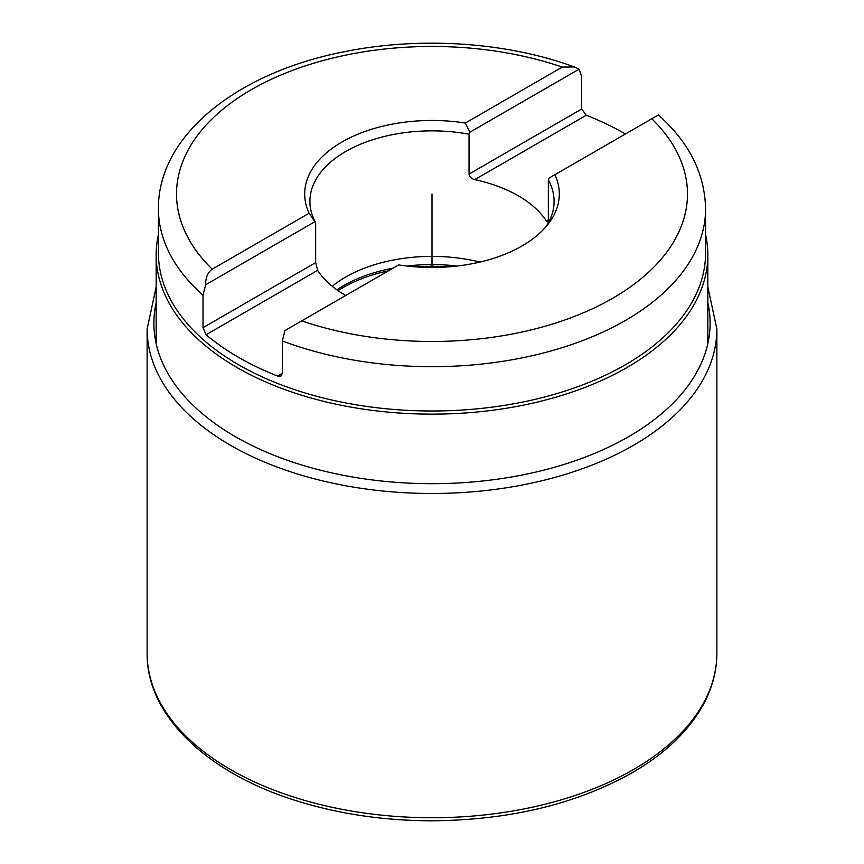 <?xml version="1.0" encoding="UTF-8"?>
<svg xmlns="http://www.w3.org/2000/svg" width="864" height="864" viewBox="0 0 864 864"><rect width="100%" height="100%" fill="white"/><g stroke="black" fill="none" stroke-linecap="round" stroke-linejoin="round"><path stroke-width="1.3" d="M156.168 343.624L156.168 254.891A275.832 159.246 180 0 0 326.441 402.019A275.832 159.246 180 0 0 627.048 367.502A275.832 159.246 0 0 0 707.832 254.891A275.832 159.246 0 0 0 705.575 234.544M156.168 254.891A275.832 159.246 180 0 1 158.425 234.544M705.575 208.742L705.575 253.044A273.575 157.95 0 0 1 625.45 364.738A273.575 157.95 180 0 1 327.305 398.974A273.575 157.95 180 0 1 158.425 253.044L158.425 208.742A273.575 157.95 180 0 0 203.018 295.164L203.018 327.661L206.086 334.746A273.575 157.95 0 0 0 277.711 376.088L282.312 373.442L282.312 340.945L284.926 330.577L301.741 320.868A255.485 147.506 0 0 0 612.652 298.274A255.485 147.506 0 0 0 651.78 118.768L658.368 114.966C689.062 142.279 704.797 173.545 705.575 208.742A273.575 157.95 180 0 1 625.45 320.425A273.575 157.95 180 0 1 282.312 340.945M625.439 133.985A273.575 157.95 0 0 0 586.289 115.236L581.688 109.026L581.688 76.54L579.074 69.185L574.387 66.949L562.259 67.079L465.34 123.034A127.31 73.505 180 0 0 341.982 141.998A127.31 73.505 180 0 0 309.128 213.224L212.22 269.179C207.792 272.236 205.6 277.441 205.632 284.796L203.018 295.164M548.338 219.845L547.787 222.005L546.361 220.99L548.338 219.845L548.338 179.971L549.169 178.016L554.872 174.722A127.31 73.505 180 0 1 548.219 223.981A127.31 73.505 180 0 1 398.66 264.913L301.741 320.868M282.312 373.442L280.951 376.056L277.711 376.088M651.78 118.768L554.872 174.722M579.074 69.185L469.865 132.235L465.34 123.034M309.128 213.224L314.831 221.746L205.632 284.796M546.361 220.99A122.094 70.492 0 0 0 474.746 179.636C471.442 178.805 469.541 176.947 469.044 174.064L469.044 134.19L469.865 132.235M345.665 295.51A122.094 70.492 0 0 1 317.639 270.346L315.662 262.624L315.662 222.739L314.831 221.746M548.338 179.971A122.094 70.492 180 0 1 554.094 201.355A122.094 70.492 180 0 1 545.681 227.059M479.952 262.062A122.094 70.492 0 0 0 345.665 277.052A122.094 70.492 180 0 0 332.208 286.276M315.662 222.739A122.094 70.492 0 0 1 309.906 201.355A122.094 70.492 0 0 1 345.665 151.513A122.094 70.492 180 0 1 469.044 134.19M432 267.473L432 193.979M562.259 67.079A255.485 147.506 0 0 0 251.348 89.672A255.485 147.506 0 0 0 212.22 269.179M581.688 109.026L469.044 174.064M315.662 262.624L203.018 327.661M586.289 115.236L474.746 179.636M317.639 270.346L206.086 334.746M336.841 289.829A125.399 72.403 180 0 1 343.332 285.779A125.399 72.403 0 0 1 393.034 268.164M457.078 266.036A125.399 72.403 0 0 0 406.922 266.036M447.962 266.9A125.712 72.576 0 0 0 416.038 266.9M388.454 270.799A125.712 72.576 0 0 0 343.116 287.572A125.712 72.576 180 0 0 338.04 290.671M156.168 302.616A278.111 160.564 180 0 0 309.344 467.23A278.111 160.564 180 0 0 628.657 436.655A278.111 160.564 0 0 0 707.832 302.616M147.128 329.022L147.128 653.27A284.872 164.473 180 0 0 322.985 805.226A284.872 164.473 180 0 0 633.442 769.565A284.872 164.473 0 0 0 716.872 653.27L716.872 329.022A284.872 164.473 0 0 1 633.442 445.316A284.872 164.473 180 0 1 322.985 480.967A284.872 164.473 180 0 1 147.128 329.022L156.168 286.902M707.832 343.624L707.832 254.891M574.387 66.949C506.088 41.828 418.943 36.245 343.192 51.959C237.708 72.695 157.896 134.989 158.425 208.742M716.872 329.022L707.832 286.902M147.128 653.27C146.383 715.9 208.181 774.274 299.376 801.673C340.74 814.277 384.75 820.649 431.395 820.8C508.982 820.271 575.834 804.298 631.94 772.88C666.349 752.944 690.692 729.119 704.992 701.428C712.876 685.8 716.839 669.751 716.872 653.27"/></g></svg>
